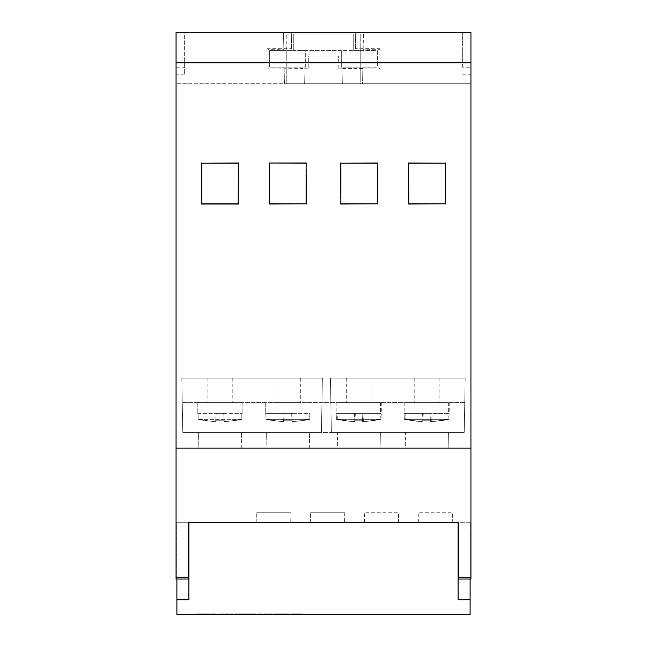 <?xml version="1.0" encoding="UTF-8"?>
<svg xmlns="http://www.w3.org/2000/svg" width="647" height="647" viewBox="0 0 647 647"><rect width="100%" height="100%" fill="white"/><g stroke="black" fill="none" stroke-linecap="round" stroke-linejoin="round"><path stroke-width="0.49" stroke-dasharray="3.23 2.43" d="M231.23 402.604L207.121 402.604L231.23 402.604M208.698 378.171L232.799 378.171L208.698 378.171M198.119 419.377L197.804 413.368L216.219 413.368L198.087 413.368L198.119 419.353A107.701 107.637 -0 0 0 215.645 421.504L216.219 413.368L223.708 413.368L216.219 413.368L215.645 421.504L216.219 413.368L223.708 413.368L224.226 420.744L223.708 413.368L224.226 420.744L215.702 420.744L216.219 413.368L215.645 421.504L215.702 420.744L224.226 420.744L224.274 421.504L223.708 413.368L216.219 413.368L215.702 420.744L224.226 420.744L215.702 420.744L216.219 413.368L215.645 421.504A107.701 107.637 0 0 1 213.009 421.359A107.701 107.637 -0 0 0 215.645 421.504A107.701 107.637 0 0 1 198.119 419.353L241.8 419.353A107.701 107.637 0 0 1 226.919 421.359A107.701 107.637 -0 0 0 241.8 419.353L242.115 413.368L241.8 419.353A107.701 107.637 0 0 1 233.446 420.744A107.701 107.637 -0 0 0 241.8 419.353L198.119 419.353L198.087 413.368L198.119 419.353A107.701 107.637 -0 0 0 213.009 421.359A107.701 107.637 0 0 1 198.128 419.353M241.8 419.377L241.841 413.368L241.8 419.377M239.406 402.604L197.804 402.604L239.406 402.604M276.617 402.604L300.718 402.604L276.617 402.604M276.617 378.171L300.718 378.171L276.617 378.171M268.44 419.353L309.727 419.353L310.042 413.368L309.727 419.377L310.042 413.368L291.627 413.368L292.201 421.504L292.145 420.744L283.621 420.744L283.572 421.504A107.701 107.637 0 0 1 266.038 419.353L309.727 419.353L266.046 419.353L265.723 413.368L266.046 419.377L265.723 413.368L284.138 413.368L283.572 421.504L283.621 420.744L292.145 420.744L292.201 421.504A107.701 107.637 -0 0 0 309.727 419.353L266.038 419.353A107.701 107.637 -0 0 0 283.572 421.504L283.621 420.744L292.145 420.744L292.201 421.504A107.701 107.637 -0 0 0 309.727 419.353A107.701 107.637 0 0 1 292.201 421.504L292.145 420.744L283.621 420.744L283.572 421.504A107.701 107.637 0 0 1 266.038 419.353L268.44 419.353A107.701 94.519 -90 0 0 280.927 421.359A107.701 107.637 -0 0 0 283.572 421.504L284.138 413.368L291.627 413.368L278.178 413.368L284.138 413.368L283.572 421.504L284.138 413.368L291.627 413.368L292.201 421.504A107.701 107.637 0 0 0 294.838 421.359A107.701 94.519 90 0 0 307.325 419.353A107.701 94.519 90 0 1 294.838 421.359A107.701 107.637 0 0 0 309.719 419.353L309.759 413.368L291.627 413.368L297.588 413.368L291.627 413.368L292.201 421.504L291.627 413.368L266.006 413.368L266.038 419.353A107.701 107.637 -0 0 0 280.927 421.359A107.701 94.519 -90 0 1 268.44 419.353M268.44 402.604L310.042 402.604L268.44 402.604M360.775 70.442L360.775 34.008L286.225 34.008L293.269 34.008L293.269 50.571L269.662 50.571L269.662 67.142L305.691 67.142L305.691 50.571L341.309 50.571L341.309 67.142L377.338 67.142L377.338 50.571L353.731 50.571L353.731 34.008L293.269 34.008L293.269 50.571L305.691 50.571L305.691 67.142L286.225 67.142L286.225 50.571L353.731 50.571L341.309 50.571L341.309 67.142L360.775 67.142L360.775 50.571L360.775 67.142L360.775 50.571L377.338 50.571L377.338 67.142L360.775 67.142L360.775 83.706L286.225 83.706L286.225 34.008L286.225 67.142L286.225 50.571L269.662 50.571L269.662 67.142L286.225 67.142L286.225 83.706L360.775 83.706L360.775 70.442M415.77 402.604L439.879 402.604L415.77 402.604M415.77 378.171L439.879 378.171L415.77 378.171M347.851 402.604L371.952 402.604L347.851 402.604M347.851 378.171L371.952 378.171L347.851 378.171M404.367 419.353A107.701 107.637 0 0 0 421.893 421.504L422.467 413.368L429.956 413.368L422.467 413.368L421.893 421.504L421.949 420.744L430.473 420.744L429.956 413.368L430.522 421.504A107.701 107.637 0 0 0 448.047 419.353L404.367 419.353A107.701 107.637 -0 0 0 421.893 421.504L421.949 420.744L430.473 420.744L430.522 421.504A107.701 107.637 -0 0 0 448.047 419.353L404.367 419.353L404.051 413.368L404.367 419.377M445.654 402.604L404.051 402.604L445.654 402.604M336.448 419.353A107.701 107.637 0 0 0 353.974 421.504L354.54 413.368L362.037 413.368L354.54 413.368L353.974 421.504L354.03 420.744L362.546 420.744L362.037 413.368L362.603 421.504A107.701 107.637 0 0 0 380.121 419.353L336.448 419.353A107.701 107.637 -0 0 0 353.974 421.504L354.03 420.744L362.546 420.744L362.603 421.504A107.701 107.637 -0 0 0 380.129 419.353L336.448 419.353L336.133 413.368L336.448 419.377M377.735 402.604L336.133 402.604L377.735 402.604M448.872 419.353A107.701 107.637 0 0 1 431.355 421.504L431.298 420.744L422.774 420.744L422.726 421.504A107.701 107.637 0 0 1 405.2 419.353L448.881 419.353L449.196 413.368L448.881 419.377M420.081 421.359A107.701 107.637 -0 0 1 405.2 419.353L448.881 419.353A107.701 107.637 -0 0 1 431.355 421.504L430.781 413.368L431.355 421.504L430.781 413.368L423.292 413.368L422.726 421.504L422.774 420.744L431.298 420.744L430.781 413.368L448.913 413.368L423.292 413.368L422.726 421.504A107.701 107.637 -0 0 1 420.081 421.359A107.701 94.519 -90 0 1 407.594 419.353M446.487 402.604L404.885 402.604L446.487 402.604M380.962 419.353A107.701 107.637 -0 0 1 363.428 421.504L362.862 413.368L355.373 413.368L362.862 413.368L363.428 421.504L363.379 420.744L354.855 420.744L355.373 413.368L354.799 421.504A107.701 107.637 -0 0 1 337.281 419.353L380.954 419.353A107.701 107.637 0 0 1 363.428 421.504L363.379 420.744L354.855 420.744L354.799 421.504A107.701 107.637 0 0 1 337.273 419.353L380.962 419.353L381.277 413.368L380.954 419.377M378.56 402.604L336.958 402.604L378.56 402.604M224.274 421.504A107.701 107.637 -0 0 0 233.446 420.744A107.701 107.637 0 0 1 224.274 421.504L223.708 413.368L224.274 421.504A107.701 107.637 -0 0 0 226.919 421.359A107.701 107.637 0 0 1 224.274 421.504M405.2 419.353L404.885 413.368L423.292 413.368L422.774 420.744L423.292 413.368L405.159 413.368L405.2 419.377M292.145 420.744L291.627 413.368L292.145 420.744M283.621 420.744L284.138 413.368L283.621 420.744M362.862 413.368L380.994 413.368L362.862 413.368M337.273 419.353L336.958 413.368L355.373 413.368L337.241 413.368L337.273 419.377M354.54 413.368L336.416 413.368L354.54 413.368M380.129 419.353L380.444 413.368L362.037 413.368L380.161 413.368L380.129 419.377M223.708 413.368L242.115 413.368L223.708 413.368M422.467 413.368L404.335 413.368L422.467 413.368M448.047 419.353L448.363 413.368L429.956 413.368L448.088 413.368L448.047 419.377M464.748 402.604L182.252 402.604L182.769 432.422L464.231 432.422L182.769 432.422L182.252 402.604L464.748 402.604L464.231 432.422L464.748 402.604M298.979 614.65L290.835 614.65L302.756 614.65L291.166 614.65L291.166 613.825L295.905 613.825L295.792 614.65L295.905 613.825L302.756 613.825L290.835 613.825L298.979 613.825L290.835 613.825L290.835 614.65L298.979 614.65L298.979 613.825M295.905 614.65L304.033 614.65L304.033 613.825L295.905 613.825M273.907 613.825L288.643 613.825L273.907 613.825L273.907 614.65L288.643 614.65L277.668 614.65L277.668 613.825L277.668 614.65L273.907 614.65L273.907 613.825M259.043 613.825L271.578 613.825L259.043 613.825L259.043 614.65L271.578 614.65L271.578 613.825L271.578 614.65L259.043 614.65L259.043 613.825M235.071 613.825L255.533 613.825L235.071 613.825L235.071 614.65L255.533 614.65L238.84 614.65L238.84 613.825L238.84 614.65L235.071 614.65L235.071 613.825M220.174 613.825L232.702 613.825L220.174 613.825L220.174 614.65L232.702 614.65L232.702 613.825L232.702 614.65L220.174 614.65L220.174 613.825M211.456 613.825L216.68 613.825L211.456 613.825L211.456 614.65L216.68 614.65L216.68 613.825L216.68 614.65L211.456 614.65L211.456 613.825M201.767 614.65L196.688 614.65L204.169 614.65L204.169 613.825L196.688 613.825L201.767 613.825L201.314 614.65L201.767 613.825L208.277 613.825L198.338 613.825L204.501 613.825L204.501 614.65L196.356 614.65L196.356 613.825L198.338 613.825L198.338 614.65L209.555 614.65L209.555 613.825L201.767 613.825M353.731 50.571L360.775 50.571L360.775 34.008L353.731 34.008L353.731 50.571M302.756 614.65L302.756 613.825L302.756 614.65M291.166 614.65L291.166 613.825M283.087 614.65L283.087 613.825M288.643 614.65L288.643 613.825L288.643 614.65M284.882 614.65L284.882 613.825L284.882 614.65M279.641 614.65L279.641 613.825M264.097 614.65L264.097 613.825L264.097 614.65L270.462 614.65L264.097 614.65L264.097 613.825L264.097 614.65M270.462 614.65L270.462 613.825L270.462 614.65M271.408 614.65L271.408 613.825L271.408 614.65M243.054 614.65L243.054 613.825M246.232 614.65L246.232 613.825M250.575 614.65L250.575 613.825L250.575 614.65M255.533 614.65L255.533 613.825L255.533 614.65M249.443 614.65L249.443 613.825M245.367 614.65L245.367 613.825M241.436 614.65L241.436 613.825M225.237 614.65L225.237 613.825L225.237 614.65L231.602 614.65L225.237 614.65L225.237 613.825L225.237 614.65M231.602 614.65L231.602 613.825L231.602 614.65M232.548 614.65L232.548 613.825L232.548 614.65M208.277 614.65L208.277 613.825L208.277 614.65M196.688 614.65L196.688 613.825L196.688 614.65M465.177 378.171L330.423 378.171L331.369 432.422L464.231 432.422L465.177 378.171L330.423 378.171L331.369 432.422L464.231 432.422L465.177 378.171M405.499 432.422L448.573 432.422L405.499 432.422L405.224 448.161L448.848 448.161L405.224 448.161L448.848 448.161L448.573 432.422L405.499 432.422L448.573 432.422L448.848 448.161L405.224 448.161L405.499 432.422M337.58 432.422L380.654 432.422L337.58 432.422L337.305 448.161L380.929 448.161L337.305 448.161L380.929 448.161L380.654 432.422L337.58 432.422L380.654 432.422L380.929 448.161L337.305 448.161L337.58 432.422M266.346 432.422L309.42 432.422L266.346 432.422L266.071 448.161L309.695 448.161L266.071 448.161L309.695 448.161L309.42 432.422L266.346 432.422L266.071 448.161L309.695 448.161L309.42 432.422L266.346 432.422M198.427 432.422L241.501 432.422L198.427 432.422L198.152 448.161L241.776 448.161L198.152 448.161L241.776 448.161L241.501 432.422L198.427 432.422L198.152 448.161L241.776 448.161L241.501 432.422L198.427 432.422M355.405 48.873L355.696 32.35L355.405 48.873L363.177 48.873L363.161 49.746L378.996 49.746L378.996 67.967L362.846 67.967L362.571 83.706L342.692 83.706L342.95 68.833L338.842 68.833L338.616 55.957L308.384 55.957L308.158 68.833L304.05 68.833L304.308 83.706L304.041 68.38L268.004 67.967L268.004 49.746L283.839 49.746L283.532 32.35L291.304 32.35L291.595 48.873L283.823 48.873M338.842 68.833L338.616 55.957L308.384 55.957L308.158 68.833M470.11 599.737L458.1 599.737L458.1 522.711L188.9 522.711L188.9 599.737L176.89 599.737M470.11 579.033L470.11 522.711L470.11 614.65L176.89 614.65L176.89 522.711L188.487 522.711L176.065 522.711L176.065 579.033M445.257 163.222L445.257 203.813L408.815 203.813L408.815 163.222L445.492 162.923L408.815 163.222M462.654 67.199L462.654 32.35L462.654 67.199L470.935 67.199L470.935 32.35L355.696 32.35L363.468 32.35L363.161 49.746M363.177 48.873L363.468 32.35L470.935 32.35L184.346 32.35L184.346 74.179L184.346 67.199L176.065 67.199L176.065 83.706L176.065 32.35L291.304 32.35L291.595 48.873M378.996 49.746L380.015 48.727L380.015 68.986L342.95 68.986L342.692 83.706L342.959 68.38L342.692 83.706L284.429 83.706L284.154 67.967M377.338 163.222L377.338 203.813L340.896 203.813L340.896 163.222L377.573 162.923L340.896 163.222M306.104 163.222L306.104 203.813L269.662 203.813L269.662 163.222L306.338 162.923L269.662 163.222M238.185 163.222L238.185 203.813L201.743 203.813L201.743 163.222L238.419 162.923L201.743 163.222M184.346 67.199L184.346 32.35L176.065 32.35L283.532 32.35L283.839 49.746M176.89 579.033L176.89 522.711L470.935 522.711L176.065 522.711L176.065 448.161L470.935 448.161L470.935 32.35L470.935 83.706L176.065 83.706L284.429 83.706L284.162 68.38M308.166 68.768L304.05 68.768L304.308 83.706L304.05 68.986L266.985 68.986L268.004 67.967M342.95 68.768L338.834 68.768M462.654 74.179L470.935 74.179L470.935 83.706L362.571 83.706L362.838 68.38L342.959 68.38M362.846 67.967L362.838 68.38M188.487 579.033L188.487 522.711M458.513 522.711L458.513 579.033M470.935 579.033L470.935 448.161L176.065 448.161L176.065 67.199M470.935 74.179L470.935 67.199M408.58 162.923L408.815 203.813M408.589 203.967L445.492 203.967L445.492 162.923M380.015 48.727L355.405 48.727M378.996 67.967L380.015 68.986M266.985 68.986L266.985 48.727L268.004 49.746M266.985 48.727L291.595 48.727M340.896 203.813L377.573 203.967L377.573 162.923M340.662 203.967L340.662 162.923M269.662 203.813L306.338 203.967L306.338 162.923M269.427 203.967L269.427 162.923M201.743 203.813L238.411 203.967L238.419 162.923M201.508 203.967L201.508 162.923M184.346 74.179L176.065 74.179M176.065 448.161L470.935 448.161M182.769 432.422L321.43 432.422L322.376 378.171L181.823 378.171L182.769 432.422L321.43 432.422L322.376 378.171L181.823 378.171L182.769 432.422M256.835 522.711L290.77 522.711L256.835 522.711L256.697 512.772L256.835 522.711M290.907 512.772L256.697 512.772L290.907 512.772L290.77 522.711L290.907 512.772M310.673 522.711L344.608 522.711L310.673 522.711L310.536 512.772L310.673 522.711M344.746 512.772L310.536 512.772L344.746 512.772L344.608 522.711L344.746 512.772M364.512 522.711L398.447 522.711L364.512 522.711L364.374 512.772L398.584 512.772L364.374 512.772L364.512 522.711M398.447 522.711L398.584 512.772L398.447 522.711M418.358 522.711L452.285 522.711L418.358 522.711L418.221 512.772L452.423 512.772L418.221 512.772L418.358 522.711M452.285 522.711L452.423 512.772L452.285 522.711M226.919 421.359A107.701 94.519 -90 0 0 239.406 419.353A107.701 94.519 90 0 1 226.919 421.359M213.009 421.359A107.701 94.519 90 0 1 200.513 419.353A107.701 94.519 -90 0 0 213.009 421.359M419.256 421.359A107.701 94.519 -90 0 1 406.769 419.353M433.166 421.359A107.701 94.519 90 0 0 445.654 419.353M351.337 421.359A107.701 94.519 -90 0 1 338.842 419.353M365.24 421.359A107.701 94.519 90 0 0 377.735 419.353M433.991 421.359A107.701 94.519 90 0 0 446.487 419.353M366.073 421.359A107.701 94.519 90 0 0 378.56 419.353M352.162 421.359A107.701 94.519 -90 0 1 339.675 419.353M207.121 378.171L207.121 402.604M242.115 402.604L242.115 413.368L242.115 402.604M275.048 378.171L275.048 402.604M310.042 402.604L310.042 413.368L310.042 402.604M414.201 378.171L414.201 402.604M346.282 378.171L346.282 402.604M404.051 402.604L404.051 413.368M197.804 402.604L197.804 413.368L197.804 402.604M336.133 402.604L336.133 413.368M265.723 402.604L265.723 413.368L265.723 402.604M449.196 402.604L449.196 413.368M381.277 402.604L381.277 413.368M336.958 402.604L336.958 413.368M404.885 402.604L404.885 413.368M380.444 402.604L380.444 413.368M448.363 402.604L448.363 413.368M371.952 378.171L371.952 402.604M439.879 378.171L439.879 402.604M300.718 378.171L300.718 402.604M232.799 378.171L232.799 402.604"/><path stroke-width="0.97" d="M238.185 163.222L201.743 163.222L201.743 203.813L238.185 203.813L238.419 162.987L201.743 163.222M269.662 163.222L269.662 203.813L306.104 203.813L306.104 163.222L269.427 162.987L269.662 203.813M408.815 163.222L445.257 163.222L445.257 203.813L408.815 203.813L408.58 162.987L445.257 163.222M377.338 163.222L340.896 163.222L340.896 203.813L377.338 203.813L377.573 162.987L340.896 163.222M176.065 448.161L176.065 62.808L470.935 62.808L470.935 448.161L176.065 448.161L176.065 577.375L188.487 577.375L188.487 522.711L458.513 522.711L458.1 522.711L458.1 599.737L470.11 599.737L470.11 579.033M188.487 522.711L188.9 522.711L188.9 599.737L176.89 599.737L176.89 614.65L470.11 614.65L470.11 599.737M238.419 162.987L238.185 203.813M201.508 162.987L201.743 203.813M238.411 204.04L201.508 204.04M306.104 203.813L269.427 204.04M306.338 204.04L306.104 163.222M306.338 162.987L269.427 162.987M408.58 162.987L408.589 204.04L445.257 203.813M445.492 204.04L445.492 162.987M340.662 162.987L340.896 203.813M377.338 203.813L340.662 204.04M377.573 204.04L377.573 162.987M188.487 577.375L188.487 579.033L176.065 579.033L176.065 577.375M458.513 579.033L458.513 577.375L470.935 577.375L470.935 579.033L458.513 579.033M458.513 522.711L458.513 577.375M176.89 599.737L176.89 579.033M470.935 577.375L470.935 448.161M470.935 62.808L470.935 32.35L176.065 32.35L176.065 62.808"/></g></svg>
